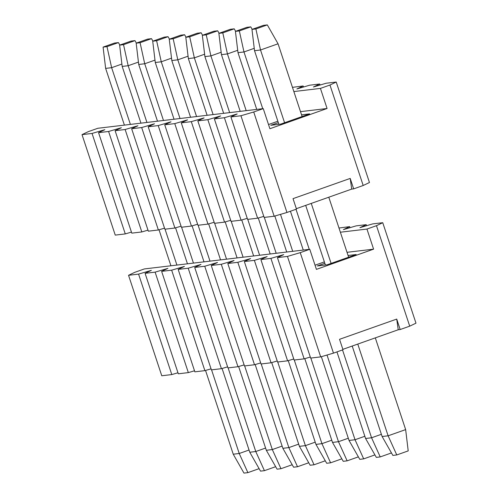 <?xml version="1.0" encoding="UTF-8"?>
<svg xmlns="http://www.w3.org/2000/svg" width="498" height="498" viewBox="0 0 498 498"><rect width="100%" height="100%" fill="white"/><g stroke="black" fill="none" stroke-linecap="round" stroke-linejoin="round"><path stroke-width="0.75" d="M333.473 353.132L320.687 356.885L310.652 358.081L277.423 257.609L283.698 254.621L270.912 258.381L260.884 259.57L267.158 256.588L254.372 260.348L244.337 261.537L250.612 258.555L237.826 262.309L227.798 263.504L234.072 260.516L221.286 264.276L211.252 265.471L217.526 262.483L204.74 266.243L194.712 267.432L200.987 264.45L188.2 268.21L178.166 269.399L184.441 266.418L171.654 270.171L161.626 271.366L167.894 268.378L155.108 272.138L145.08 273.327L151.355 270.346L138.569 274.105L128.54 275.294L134.809 272.313L144.339 268.939L309.775 249.286L300.244 252.654L333.473 353.132L342.998 349.758L339.543 339.306L396.725 319.081L400.18 329.533L409.711 326.159L376.482 225.687L366.951 229.061L373.593 249.156L316.417 269.381L309.775 249.286M342.867 349.347L398.226 329.763L396.725 319.081M310.31 357.041L304.141 358.853L294.113 360.042L260.884 259.57M293.77 359.002L287.601 360.82L277.567 362.009L244.337 261.537M277.224 360.969L271.055 362.781L261.027 363.976L227.798 263.504M260.684 362.936L254.509 364.748L244.481 365.943L211.252 265.471M244.138 364.903L237.969 366.715L227.941 367.904L194.712 267.432M227.592 366.864L221.423 368.682L211.395 369.871L178.166 269.399M211.052 368.831L204.883 370.643L194.855 371.838L161.626 271.366M194.506 370.798L188.337 372.61L178.309 373.805L145.08 273.327M177.967 372.765L171.798 374.577L161.769 375.766L128.54 275.294M376.482 225.687L382.75 222.706L415.979 323.177L409.711 326.159M400.18 329.533L398.226 329.763M373.593 249.156L347.019 252.312M348.071 255.499L356.17 254.54L327.198 264.787L317.301 265.963L324.839 263.299M324.372 261.898L315.035 265.204M366.951 229.061L340.371 232.217M382.75 222.706L372.722 223.895L359.936 227.654L366.211 224.673L356.182 225.862L343.396 229.622L349.664 226.634L338.982 228.022M366.553 225.712L366.211 224.673M350.013 227.673L349.664 226.634M277.423 257.609L287.458 256.414L300.244 252.654M320.687 356.885L287.458 256.414M270.912 258.381L304.141 358.853M254.372 260.348L287.601 360.82M237.826 262.309L271.055 362.781M221.286 264.276L254.509 364.748M204.74 266.243L237.969 366.715M188.2 268.21L221.423 368.682M171.654 270.171L204.883 370.643M155.108 272.138L188.337 372.61M138.569 274.105L171.798 374.577M255.885 28.946L267.32 24.9L263.411 25.367L251.976 29.407L255.885 28.946L260.522 49.993L254.528 50.709L278.88 124.338M251.976 29.407L254.528 50.709M352.204 346.042L382.122 436.522L388.116 435.806L357.776 344.074M331.102 263.405L311.256 203.408M284.582 122.745L260.522 49.993L278.058 43.793L267.32 24.9M305.685 205.381L325.399 264.998M382.122 436.522L392.86 455.409L396.769 454.948L388.116 435.806L405.652 429.606L375.311 337.868M405.652 429.606L408.204 450.902L396.769 454.948M348.637 257.205L328.792 197.208M302.118 116.544L278.058 43.793M239.339 30.913L250.774 26.867L246.865 27.328L235.43 31.374L239.339 30.913L243.976 51.96L237.988 52.67L256.744 109.398M235.43 31.374L237.988 52.67M336.947 351.899L365.582 438.483L371.57 437.773L342.518 349.926M309.258 249.349L295.999 209.266M262.739 108.689L243.976 51.96L254.241 48.331M290.427 211.239L303.263 250.058M365.582 438.483L376.32 457.376L380.223 456.915L371.57 437.773L381.393 434.3M391.459 452.937L380.223 456.915M252.181 29.338L250.774 26.867M222.799 32.874L234.234 28.828L230.325 29.295L218.89 33.341L222.799 32.874L227.437 53.927L221.442 54.637L240.204 111.365M218.89 33.341L221.442 54.637M321.341 356.693L349.036 440.45L355.03 439.74L327.012 355.024M292.712 251.316L280.492 214.364M246.193 110.649L227.437 53.927L237.702 50.292M274.821 216.032L286.724 252.025M349.036 440.45L359.774 459.343L363.683 458.876L355.03 439.74L364.847 436.267M374.913 454.904L363.683 458.876M235.635 31.306L234.234 28.828M206.253 34.841L217.688 30.795L213.779 31.262L202.344 35.308L206.253 34.841L210.891 55.888L204.902 56.604L223.658 113.326M202.344 35.308L204.902 56.604M304.795 358.66L332.496 442.417L338.484 441.701L310.827 358.056M276.172 253.277L264.307 217.396M229.653 112.616L210.891 55.888L221.156 52.259M258.275 218L270.177 253.992M332.496 442.417L343.234 461.31L347.137 460.843L338.484 441.701L348.301 438.234M358.373 456.871L347.137 460.843M219.095 33.266L217.688 30.795M189.713 36.808L201.148 32.762L197.239 33.223L185.804 37.269L189.713 36.808L194.351 57.855L188.356 58.571L207.118 115.293M185.804 37.269L188.356 58.571M288.255 360.627L315.95 444.384L321.945 443.668L294.281 360.023M259.626 255.244L247.761 219.363M213.107 114.584L194.351 57.855L204.616 54.226M241.735 219.967L253.638 255.953M315.95 444.384L326.688 463.271L330.597 462.81L321.945 443.668L331.761 440.195M341.827 458.839L330.597 462.81M202.549 35.234L201.148 32.762M173.167 38.769L184.602 34.729L180.693 35.19L169.258 39.236L173.167 38.769L177.805 59.822L171.81 60.532L190.572 117.26M169.258 39.236L171.81 60.532M271.709 362.594L299.41 446.345L305.399 445.635L277.735 361.99M243.086 257.211L231.221 221.33M196.567 116.551L177.805 59.822L188.07 56.193M225.189 221.927L237.092 257.92M299.41 446.345L310.148 465.238L314.051 464.777L305.399 445.635L315.215 442.162M325.281 460.799L314.051 464.777M186.009 37.201L184.602 34.729M156.621 40.736L168.056 36.69L164.153 37.157L152.718 41.203L156.621 40.736L161.265 61.789L155.27 62.499L174.032 119.227M152.718 41.203L155.27 62.499M255.169 364.555L282.864 448.312L288.859 447.602L261.195 363.957M226.54 259.172L214.675 223.297M180.021 118.512L161.265 61.789L171.53 58.154M208.65 223.895L220.552 259.888M282.864 448.312L293.602 467.205L297.511 466.738L288.859 447.602L298.676 444.129M308.741 462.767L297.511 466.738M169.463 39.161L168.056 36.69M140.081 42.703L151.517 38.657L147.607 39.124L136.172 43.17L140.081 42.703L144.719 63.75L138.724 64.466L157.486 121.188M136.172 43.17L138.724 64.466M238.623 366.522L266.324 450.279L272.313 449.563L244.649 365.918M210 261.139L198.129 225.258M163.481 120.479L144.719 63.75L154.984 60.121M192.104 225.862L204.006 261.855M266.324 450.279L277.062 469.172L280.965 468.705L272.313 449.563L282.129 446.09M292.195 464.734L280.965 468.705M152.923 41.129L151.517 38.657M123.535 44.671L134.97 40.624L131.067 41.085L119.632 45.131L123.535 44.671L128.173 65.717L122.184 66.427L140.946 123.155M119.632 45.131L122.184 66.427M222.077 368.489L249.778 452.24L255.773 451.53L228.109 367.885M193.454 263.106L181.589 227.225M146.935 122.446L128.173 65.717L138.444 62.088M175.557 227.829L187.466 263.816M249.778 452.24L260.516 471.133L264.426 470.672L255.773 451.53L265.59 448.057M275.655 466.694L264.426 470.672M136.377 43.096L134.97 40.624M106.995 46.631L118.431 42.591L114.521 43.052L103.086 47.098L106.995 46.631L111.633 67.684L105.638 68.394L124.4 125.123M103.086 47.098L105.638 68.394M205.537 370.456L233.238 454.207L239.227 453.497L211.563 369.852M176.915 265.073L165.043 229.192M130.395 124.407L111.633 67.684L121.898 64.049M159.018 229.79L170.92 265.783M233.238 454.207L243.97 473.1L247.88 472.633L239.227 453.497L249.044 450.024M259.109 468.662L247.88 472.633M119.837 45.063L118.431 42.591M286.954 212.465L274.168 216.225L264.133 217.421L230.91 116.943L237.179 113.961L224.393 117.721L214.364 118.91L220.639 115.928L207.853 119.682L197.818 120.877L204.093 117.895L191.307 121.649L181.278 122.844L187.553 119.856L174.767 123.616L164.732 124.805L171.007 121.823L158.221 125.583L148.192 126.772L154.467 123.79L141.681 127.544L131.646 128.739L137.921 125.751L125.135 129.511L115.106 130.706L121.381 127.718L108.595 131.478L98.56 132.667L104.835 129.685L92.049 133.445L82.021 134.634L88.289 131.653L97.82 128.279L263.255 108.626L253.725 111.994L286.954 212.465L296.478 209.098L293.023 198.646L350.206 178.421L353.661 188.873L363.191 185.499L329.962 85.027L320.432 88.401L327.074 108.496L269.897 128.721L263.255 108.626M296.347 208.687L351.706 189.103L350.206 178.421M263.791 216.381L257.622 218.192L247.593 219.381L214.364 118.91M247.251 218.342L241.082 220.16L231.047 221.349L197.818 120.877M230.705 220.309L224.536 222.12L214.507 223.316L181.278 122.844M214.165 222.276L207.99 224.088L197.961 225.277L164.732 124.805M197.619 224.243L191.45 226.055L181.421 227.244L148.192 126.772M181.073 226.204L174.904 228.022L164.875 229.211L131.646 128.739M164.533 228.171L158.364 229.983L148.336 231.178L115.106 130.706M147.987 230.138L141.818 231.95L131.789 233.139L98.56 132.667M131.447 232.099L125.278 233.917L115.25 235.106L82.021 134.634M329.962 85.027L336.231 82.046L369.46 182.517L363.191 185.499M353.661 188.873L351.706 189.103M327.074 108.496L300.499 111.652M301.551 114.839L309.65 113.874L280.679 124.127L270.781 125.303L278.32 122.633M277.853 121.238L268.515 124.544M320.432 88.401L293.851 91.557M336.231 82.046L326.202 83.234L313.416 86.994L319.691 84.006L309.663 85.202L296.876 88.961L303.145 85.973L292.463 87.355M320.033 85.046L319.691 84.006M303.494 87.013L303.145 85.973M230.91 116.943L240.939 115.754L253.725 111.994M274.168 216.225L240.939 115.754M224.393 117.721L257.622 218.192M207.853 119.682L241.082 220.16M191.307 121.649L224.536 222.12M174.767 123.616L207.99 224.088M158.221 125.583L191.45 226.055M141.681 127.544L174.904 228.022M125.135 129.511L158.364 229.983M108.595 131.478L141.818 231.95M92.049 133.445L125.278 233.917"/></g></svg>
